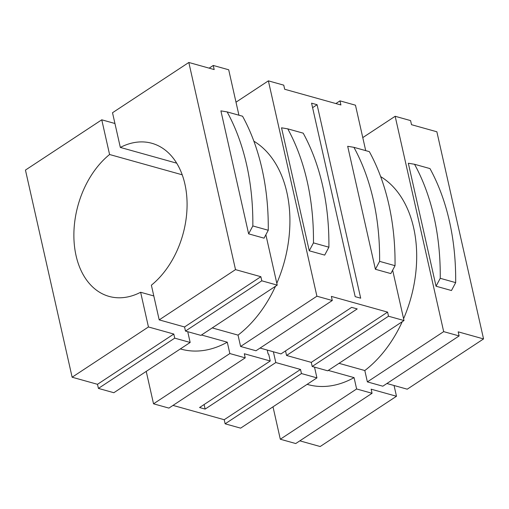 <?xml version="1.0" encoding="UTF-8"?>
<svg xmlns="http://www.w3.org/2000/svg" width="509" height="509" viewBox="0 0 509 509"><rect width="100%" height="100%" fill="white"/><g stroke="black" fill="none" stroke-linecap="round" stroke-linejoin="round"><path stroke-width="0.76" d="M287.763 128.853L303.199 133.161A226.893 155.321 -74.4 0 1 328.897 247.196L324.691 255.104L309.256 250.797L281.541 127.81L287.763 128.853A226.893 155.321 105.6 0 1 313.461 242.882L309.256 250.797M248.627 233.854L252.833 225.945A226.893 155.321 105.6 0 0 227.135 111.91L220.906 110.873L248.627 233.854L264.056 238.167L268.262 230.259A226.893 155.321 -74.4 0 0 242.564 116.224L227.135 111.91M314.511 367.123L316.935 377.882L240.623 428.145L225.137 423.812L301.449 373.555L300.526 369.451L224.208 419.715L225.137 423.812M173.009 405.406L224.208 419.715M300.526 369.451L275.802 362.548L205.133 409.09L199.566 407.531L270.234 360.989L244.301 353.742L245.223 357.846L168.912 408.103L153.533 403.809L229.845 353.551L227.288 342.194L201.5 334.992M146.229 371.392L153.533 403.809M392.649 270.177L404 320.543L388.507 316.216L387.584 312.112L331.365 296.403L332.288 300.507L316.91 296.206L268.377 80.855L283.755 85.156L284.677 89.253L340.903 104.962L339.98 100.865L355.467 105.191L365.71 150.626M375.4 269.274L347.685 146.293L353.908 147.33A226.893 155.321 105.6 0 1 379.606 261.365L375.4 269.274L390.836 273.587L395.041 265.679L379.606 261.365M355.18 296.652L311.578 103.174L317.088 104.714L360.69 298.191L355.18 296.652M273.002 406.818L280.306 439.229L356.624 388.971L354.067 377.621L328.28 370.412M299.839 440.845L320.174 446.527L396.486 396.263L371.131 389.181L372.06 393.285L295.742 443.543L280.306 439.229M187.738 331.703L190.162 342.462L113.844 392.719L98.415 388.405L174.727 338.148L173.804 334.044L148.443 326.963L72.132 377.22L97.486 384.308L98.415 388.405M182.222 174.803L109.581 154.507L101.762 119.812L25.45 170.076L72.132 377.22M153.801 295.952L140.63 292.268A79.493 54.418 -74.4 0 1 109.091 296.41A79.493 54.418 -74.4 0 1 73.875 234.865A79.493 54.418 -74.4 0 1 109.581 154.507M180.345 348.926L181.115 349.136A110.898 75.911 -74.4 0 0 227.288 342.194M332.288 300.507L255.976 350.765L240.598 346.47L238.034 335.119A110.898 75.911 -74.4 0 0 275.477 286.268M276.807 283.284A110.898 75.911 -74.4 0 0 253.883 141.197M240.598 346.47L316.91 296.206M268.377 80.855L235.998 102.182M238.034 335.119L212.247 327.911M260.863 276.705L184.551 326.969L185.473 331.066L261.791 280.809L260.863 276.705L235.508 269.624L159.196 319.881L151.377 285.193A79.493 54.418 -74.4 0 0 187.083 204.834A79.493 54.418 -74.4 0 0 151.873 143.29A79.493 54.418 -74.4 0 0 120.328 147.425L112.514 112.737L188.826 62.473L214.181 69.561L213.258 65.457L228.694 69.771L238.931 115.206M265.87 234.757L277.22 285.123L200.909 335.38L185.473 331.066M307.124 384.346L307.888 384.562A110.898 75.911 -74.4 0 0 354.067 377.621M402.256 321.688A110.898 75.911 -74.4 0 1 364.813 370.539L339.026 363.337M403.586 318.704A110.898 75.911 -74.4 0 0 380.656 176.617M404 320.543L327.688 370.8L312.195 366.474L388.507 316.216M364.813 370.539L367.371 381.89L443.683 331.633L395.156 116.281L362.771 137.608M386.904 383.506L407.238 389.188L483.55 338.924L458.195 331.843L459.118 335.94L382.806 386.204L367.371 381.89M387.584 312.112L311.273 362.376L312.195 366.474M173.804 334.044L97.486 384.308M213.258 65.457L209.161 68.155M260.074 348.067L280.981 353.908L351.655 307.366L357.223 308.925L286.548 355.467L285.524 350.917M205.133 409.09L204.109 404.54M270.234 360.989L268.695 354.156L268.116 353.99L267.231 350.071M317.088 104.714L312.59 107.679M483.55 338.924L436.868 131.78L411.514 124.692L410.585 120.595L395.156 116.281M235.508 269.624L188.826 62.473M414.542 164.273L408.32 163.236L436.035 286.217L440.24 278.308A226.893 155.321 105.6 0 0 414.542 164.273L429.978 168.587A226.893 155.321 -74.4 0 1 455.676 282.622L440.24 278.308M455.676 282.622L451.47 290.531L436.035 286.217M277.22 285.123L261.791 280.809M159.196 319.881L184.551 326.969M176.699 163.179L120.328 147.425M101.762 119.812L114.939 123.496M245.223 357.846L229.845 353.551M148.443 326.963L140.63 292.268M190.162 342.462L174.727 338.148M316.935 377.882L301.449 373.555M372.06 393.285L356.624 388.971M459.118 335.94L443.683 331.633M339.98 100.865L335.883 103.562M273.378 351.783L275.802 362.548M396.486 396.263L394.061 385.504M286.548 355.467L311.273 362.376M328.897 247.196L313.461 242.882M395.041 265.679A226.893 155.321 -74.4 0 0 369.343 151.644L353.908 147.33M268.262 230.259L252.833 225.945"/></g></svg>

